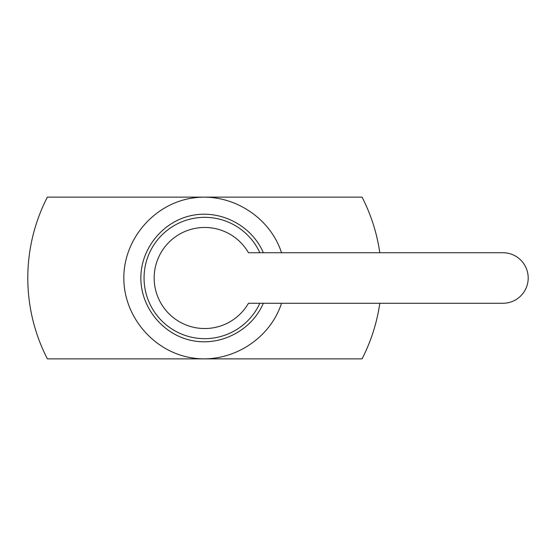 <?xml version="1.0" encoding="UTF-8"?>
<svg xmlns="http://www.w3.org/2000/svg" width="556" height="556" viewBox="0 0 556 556"><rect width="100%" height="100%" fill="white"/><g stroke="black" fill="none" stroke-linecap="round" stroke-linejoin="round"><path stroke-width="0.83" d="M281.531 303.27C269.604 340.029 230.045 364.124 191.91 357.855C153.734 351.899 123.675 316.642 123.835 278C123.675 239.358 153.734 204.101 191.91 198.144C230.045 191.876 269.604 215.971 281.531 252.73M379.804 252.73A176.912 176.912 0 0 0 362.053 197.13L47.364 197.13A176.912 176.912 0 0 0 47.364 358.87L362.053 358.87A176.912 176.912 0 0 0 379.804 303.27M263.342 303.27C251.75 330.403 220.676 346.583 191.806 340.529C162.894 334.663 140.765 307.496 140.863 278C140.765 248.504 162.894 221.337 191.806 215.471C220.676 209.417 251.75 225.597 263.342 252.73M259.847 252.73A60.653 60.653 0 0 0 144.053 278A60.653 60.653 0 0 0 259.847 303.27M154.165 278A50.547 50.547 0 0 0 248.483 303.27L502.93 303.27A25.27 25.27 0 0 0 528.2 278A25.27 25.27 0 0 0 502.93 252.73L248.483 252.73A50.547 50.547 0 0 0 154.165 278"/></g></svg>
